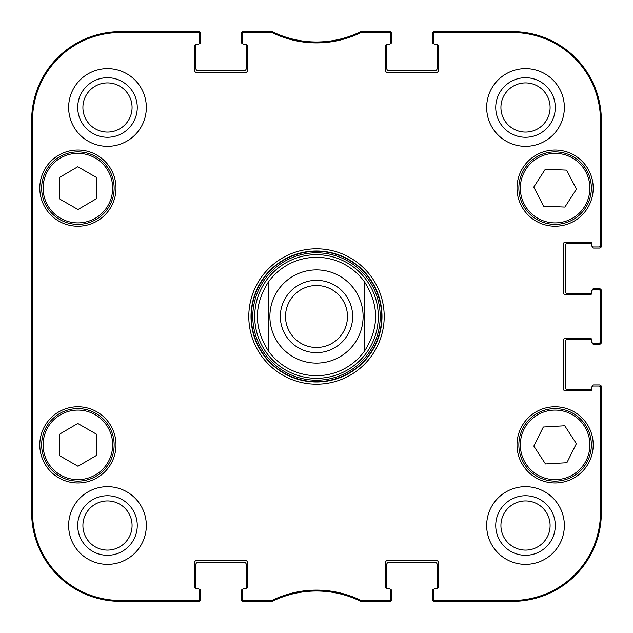 <?xml version="1.0" encoding="UTF-8"?>
<svg xmlns="http://www.w3.org/2000/svg" width="633" height="633" viewBox="0 0 633 633"><rect width="100%" height="100%" fill="white"/><g stroke="black" fill="none" stroke-linecap="round" stroke-linejoin="round"><path stroke-width="0.95" d="M271.66 32.536L271.866 31.65L243.99 31.65A1.48 1.48 -90 0 0 242.51 33.13L242.51 34.016A1.48 1.48 -90 0 1 243.99 32.536L272.309 32.687A100.774 100.774 0 0 0 360.691 32.687L389.01 32.536A1.48 1.48 -90 0 1 390.49 34.016L390.49 33.13A1.48 1.48 -90 0 0 389.01 31.65L361.134 31.65L360.486 31.8L361.134 31.65L361.34 32.536M245.841 44.231A1.48 1.48 0 0 1 247.321 45.711L247.321 70.864A1.48 1.48 0 0 1 245.841 72.344L196.27 72.344A1.48 1.48 0 0 1 194.79 70.864L194.79 45.711A1.48 1.48 0 0 1 196.27 44.231L198.121 44.231L196.27 44.231A1.48 1.48 0 0 0 195.953 44.263A1.108 1.108 0 0 0 195.898 44.595L195.898 68.641A1.852 1.852 0 0 0 197.749 70.492L244.362 70.492A1.852 1.852 0 0 0 246.213 68.641L246.213 44.595A1.108 1.108 0 0 0 246.158 44.263A1.48 1.48 0 0 0 245.841 44.231L243.99 44.231A1.48 1.48 0 0 1 242.51 42.751L242.51 34.016M196.27 588.769A1.48 1.48 0 0 1 194.79 587.289L194.79 562.136A1.48 1.48 0 0 1 196.27 560.656L245.841 560.656A1.48 1.48 0 0 1 247.321 562.136L247.321 587.289A1.48 1.48 0 0 1 245.841 588.769L243.99 588.769L245.841 588.769A1.48 1.48 0 0 0 246.158 588.737A1.108 1.108 0 0 0 246.213 588.405L246.213 564.359A1.852 1.852 0 0 0 244.362 562.508L197.749 562.508A1.852 1.852 0 0 0 195.898 564.359L195.898 588.405A1.108 1.108 0 0 0 195.953 588.737A1.48 1.48 0 0 0 196.27 588.769L198.121 588.769A1.48 1.48 0 0 1 199.601 590.249L199.601 598.984A1.48 1.48 90 0 1 198.121 600.464L120.436 600.464A87.9 87.9 0 0 1 32.536 512.564L32.536 120.436A87.9 87.9 0 0 1 120.436 32.536L198.121 32.536A1.48 1.48 -90 0 1 199.601 34.016L199.601 33.13A1.48 1.48 -90 0 0 198.121 31.65L120.436 31.65A88.786 88.786 0 0 0 31.65 120.436L31.65 512.564A88.786 88.786 0 0 0 120.436 601.35L198.121 601.35A1.48 1.48 90 0 0 199.601 599.87L199.601 598.984M272.309 600.313L272.514 601.2L271.866 601.35L272.514 601.2A99.879 99.879 0 0 1 360.486 601.2L361.134 601.35L360.486 601.2L360.691 600.313A100.774 100.774 0 0 0 272.309 600.313L243.99 600.464A1.48 1.48 90 0 1 242.51 598.984L242.51 599.87A1.48 1.48 90 0 0 243.99 601.35L271.866 601.35L271.66 600.464M387.159 588.769A1.48 1.48 0 0 1 385.679 587.289L385.679 562.136A1.48 1.48 0 0 1 387.159 560.656L436.73 560.656A1.48 1.48 0 0 1 438.21 562.136L438.21 587.289A1.48 1.48 0 0 1 436.73 588.769L434.879 588.769L436.73 588.769A1.48 1.48 0 0 0 437.047 588.737A1.108 1.108 0 0 0 437.102 588.405L437.102 564.359A1.852 1.852 0 0 0 435.251 562.508L388.638 562.508A1.852 1.852 0 0 0 386.787 564.359L386.787 588.405A1.108 1.108 0 0 0 386.842 588.737A1.48 1.48 0 0 0 387.159 588.769L389.01 588.769A1.48 1.48 0 0 1 390.49 590.249L390.49 598.984A1.48 1.48 90 0 1 389.01 600.464L360.691 600.313M591.728 389.374A1.48 1.48 0 0 1 590.249 390.854L565.095 390.854A1.48 1.48 0 0 1 563.615 389.374L563.615 339.802A1.48 1.48 0 0 1 565.095 338.323L590.249 338.323A1.48 1.48 0 0 1 591.728 339.802L591.728 341.654L591.728 339.802A1.48 1.48 0 0 0 591.697 339.486A1.108 1.108 0 0 0 591.364 339.438L567.318 339.438A1.852 1.852 0 0 0 565.467 341.282L565.467 387.894A1.852 1.852 0 0 0 567.318 389.746L591.364 389.746A1.108 1.108 0 0 0 591.697 389.699A1.48 1.48 0 0 0 591.728 389.374L591.728 387.531A1.48 1.48 0 0 1 593.208 386.051L598.984 386.051A1.48 1.48 0 0 1 600.464 387.531L600.464 512.564A87.9 87.9 0 0 1 512.564 600.464L434.879 600.464A1.48 1.48 90 0 1 433.399 598.984L433.399 599.87A1.48 1.48 90 0 0 434.879 601.35L512.564 601.35A88.786 88.786 0 0 0 601.35 512.564L601.35 387.531A1.48 1.48 0 0 0 599.87 386.051L598.984 386.051M591.728 293.198A1.48 1.48 0 0 1 590.249 294.677L565.095 294.677A1.48 1.48 0 0 1 563.615 293.198L563.615 243.626A1.48 1.48 0 0 1 565.095 242.146L590.249 242.146A1.48 1.48 0 0 1 591.728 243.626L591.728 245.469L591.728 243.626A1.48 1.48 0 0 0 591.697 243.301A1.108 1.108 0 0 0 591.364 243.254L567.318 243.254A1.852 1.852 0 0 0 565.467 245.106L565.467 291.718A1.852 1.852 0 0 0 567.318 293.562L591.364 293.562A1.108 1.108 0 0 0 591.697 293.514A1.48 1.48 0 0 0 591.728 293.198L591.728 291.346A1.48 1.48 0 0 1 593.208 289.867L598.984 289.867A1.48 1.48 0 0 1 600.464 291.346L600.464 341.654A1.48 1.48 -0 0 1 598.984 343.133L599.87 343.133A1.48 1.48 0 0 0 601.35 341.654L601.35 291.346A1.48 1.48 0 0 0 599.87 289.867L598.984 289.867M436.73 44.231A1.48 1.48 0 0 1 438.21 45.711L438.21 70.864A1.48 1.48 0 0 1 436.73 72.344L387.159 72.344A1.48 1.48 0 0 1 385.679 70.864L385.679 45.711A1.48 1.48 0 0 1 387.159 44.231L389.01 44.231L387.159 44.231A1.48 1.48 0 0 0 386.842 44.263A1.108 1.108 0 0 0 386.787 44.595L386.787 68.641A1.852 1.852 0 0 0 388.638 70.492L435.251 70.492A1.852 1.852 0 0 0 437.102 68.641L437.102 44.595A1.108 1.108 0 0 0 437.047 44.263A1.48 1.48 0 0 0 436.73 44.231L434.879 44.231A1.48 1.48 0 0 1 433.399 42.751L433.399 34.016A1.48 1.48 -90 0 1 434.879 32.536L512.564 32.536A87.9 87.9 0 0 1 600.464 120.436L600.464 245.469A1.48 1.48 -0 0 1 598.984 246.949L599.87 246.949A1.48 1.48 0 0 0 601.35 245.469L601.35 120.436A88.786 88.786 0 0 0 512.564 31.65L434.879 31.65A1.48 1.48 -90 0 0 433.399 33.13L433.399 34.016M96.39 434.143L96.39 455.459L78.001 466.244L59.391 455.586L59.391 434.27L77.78 423.485L96.39 434.143M115.997 444.864A38.107 38.107 0 0 1 58.837 477.868A38.107 38.107 0 0 1 58.837 411.869A38.107 38.107 0 0 1 115.997 444.864M564.747 425.78L576.386 443.638L566.875 462.715L545.472 463.949L533.825 446.099L543.336 427.022L564.747 425.78M557.198 481.064A36.255 36.255 0 0 0 585.406 424.965A36.255 36.255 0 0 0 522.716 428.581A36.255 36.255 0 0 0 557.198 481.064M115.997 188.136A38.107 38.107 0 0 1 58.837 221.131A38.107 38.107 0 0 1 58.837 155.132A38.107 38.107 0 0 1 115.997 188.136M593.208 444.864A38.107 38.107 0 0 1 536.056 477.868A38.107 38.107 0 0 1 536.056 411.869A38.107 38.107 0 0 1 593.208 444.864M433.399 598.984L433.399 590.249A1.48 1.48 0 0 1 434.879 588.769M598.984 343.133L593.208 343.133A1.48 1.48 0 0 1 591.728 341.654M598.984 246.949L593.208 246.949A1.48 1.48 0 0 1 591.728 245.469M390.49 34.016L390.49 42.751A1.48 1.48 0 0 1 389.01 44.231M199.601 34.016L199.601 42.751A1.48 1.48 0 0 1 198.121 44.231M242.51 598.984L242.51 590.249A1.48 1.48 0 0 1 243.99 588.769M248.801 316.5A67.699 67.699 0 0 0 350.35 375.132A67.699 67.699 0 0 0 350.35 257.868A67.699 67.699 0 0 0 248.801 316.5M146.334 525.517A38.842 38.842 0 0 1 88.066 559.153A38.842 38.842 0 0 1 88.066 491.873A38.842 38.842 0 0 1 146.334 525.517M564.359 525.517A38.842 38.842 0 0 1 506.091 559.153A38.842 38.842 0 0 1 506.091 491.873A38.842 38.842 0 0 1 564.359 525.517M564.359 107.483A38.842 38.842 0 0 1 506.091 141.127A38.842 38.842 0 0 1 506.091 73.847A38.842 38.842 0 0 1 564.359 107.483M146.334 107.483A38.842 38.842 0 0 1 88.066 141.127A38.842 38.842 0 0 1 88.066 73.847A38.842 38.842 0 0 1 146.334 107.483M593.208 188.136A38.107 38.107 0 0 1 536.056 221.131A38.107 38.107 0 0 1 536.056 155.132A38.107 38.107 0 0 1 593.208 188.136M59.874 476.325A36.255 36.255 0 0 0 114.146 444.746A36.255 36.255 0 0 0 59.66 413.531A36.255 36.255 0 0 0 59.874 476.325M96.39 177.414L96.39 198.73L78.001 209.515L59.391 198.857L59.391 177.541L77.78 166.756L96.39 177.414M59.874 219.588A36.255 36.255 0 0 0 114.146 188.009A36.255 36.255 0 0 0 59.66 156.802A36.255 36.255 0 0 0 59.874 219.588M576.465 189.164L564.889 207.07L543.597 206.152L533.754 187.099L545.322 169.193L566.622 170.119L576.465 189.164M522.898 204.776A36.255 36.255 0 0 0 585.628 207.703A36.255 36.255 0 0 0 556.803 151.92A36.255 36.255 0 0 0 522.898 204.776M316.5 254.695A61.805 61.805 0 0 0 262.98 347.398A61.805 61.805 0 0 0 370.02 347.398A61.805 61.805 0 0 0 316.5 254.695M268.408 351.006A59.193 59.193 0 0 0 364.592 351.006L364.592 281.994C379.254 304.995 379.254 328.005 364.592 351.006L364.592 281.994A59.193 59.193 0 0 0 268.408 281.994L268.408 351.006C253.746 328.005 253.746 304.995 268.408 281.994L268.408 351.006A59.193 59.193 0 0 0 364.592 351.006M360.691 32.687L360.486 31.8A99.879 99.879 0 0 1 272.514 31.8L272.309 32.687M361.34 600.464L361.134 601.35L389.01 601.35A1.48 1.48 90 0 0 390.49 599.87L390.49 598.984M31.935 235.112L31.935 183.325L32.259 235.112M31.935 449.675L31.935 397.888L32.259 449.675M31.721 316.5L32.061 354.955L32.362 301.506L32.061 278.085L31.721 316.5M77.717 107.483A29.767 29.767 0 0 0 122.375 133.27A29.767 29.767 0 0 0 122.375 81.704A29.767 29.767 0 0 0 77.717 107.483M82.899 107.483A24.592 24.592 0 0 1 119.779 86.191A24.592 24.592 0 0 1 119.779 128.784A24.592 24.592 0 0 1 82.899 107.483M77.717 525.517A29.767 29.767 0 0 0 122.375 551.296A29.767 29.767 0 0 0 122.375 499.73A29.767 29.767 0 0 0 77.717 525.517M82.899 525.517A24.592 24.592 0 0 1 119.779 504.216A24.592 24.592 0 0 1 119.779 546.809A24.592 24.592 0 0 1 82.899 525.517M495.742 525.517A29.767 29.767 0 0 0 540.4 551.296A29.767 29.767 0 0 0 540.4 499.73A29.767 29.767 0 0 0 495.742 525.517M500.925 525.517A24.592 24.592 0 0 1 537.805 504.216A24.592 24.592 0 0 1 537.805 546.809A24.592 24.592 0 0 1 500.925 525.517M495.742 107.483A29.767 29.767 0 0 0 540.4 133.27A29.767 29.767 0 0 0 540.4 81.704A29.767 29.767 0 0 0 495.742 107.483M500.925 107.483A24.592 24.592 0 0 1 537.805 86.191A24.592 24.592 0 0 1 537.805 128.784A24.592 24.592 0 0 1 500.925 107.483M251.024 316.5A65.476 65.476 0 0 1 349.242 259.791A65.476 65.476 0 0 1 349.242 373.209A65.476 65.476 0 0 1 251.024 316.5M347.485 316.5A30.985 30.985 0 0 1 301.007 343.331A30.985 30.985 0 0 1 301.007 289.669A30.985 30.985 0 0 1 347.485 316.5M352.668 316.5A36.168 36.168 0 0 0 298.42 285.182A36.168 36.168 0 0 0 298.42 347.818A36.168 36.168 0 0 0 352.668 316.5M199.403 589.513L199.601 589.513A1.108 1.108 0 0 1 200.708 590.621L200.708 599.498A1.852 1.852 0 0 1 198.857 601.35L120.436 601.35A88.786 88.786 0 0 1 31.65 512.564L31.65 120.436A88.786 88.786 0 0 1 120.436 31.65L198.857 31.65A1.852 1.852 0 0 1 200.708 33.502L200.708 42.379A1.108 1.108 0 0 1 199.601 43.487L199.403 43.487M242.708 43.487L242.51 43.487A1.108 1.108 0 0 1 241.402 42.379L241.402 33.502A1.852 1.852 0 0 1 243.254 31.65L270.56 31.65M273.211 32.141A7.398 7.398 0 0 1 273.733 32.362A99.879 99.879 0 0 0 359.267 32.362A7.398 7.398 0 0 1 359.789 32.141M362.44 31.65L389.746 31.65A1.852 1.852 0 0 1 391.598 33.502L391.598 42.379A1.108 1.108 0 0 1 390.49 43.487L390.292 43.487M433.597 43.487L433.399 43.487A1.108 1.108 0 0 1 432.292 42.379L432.292 33.502A1.852 1.852 0 0 1 434.143 31.65L512.564 31.65A88.786 88.786 0 0 1 601.35 120.436L601.35 246.213A1.852 1.852 0 0 1 599.498 248.065L593.58 248.065A1.108 1.108 0 0 1 592.472 246.949L592.472 246.751M592.472 290.064L592.472 289.867A1.108 1.108 0 0 1 593.58 288.759L599.498 288.759A1.852 1.852 0 0 1 601.35 290.602L601.35 342.398A1.852 1.852 0 0 1 599.498 344.241L593.58 344.241A1.108 1.108 0 0 1 592.472 343.133L592.472 342.936M592.472 386.249L592.472 386.051A1.108 1.108 0 0 1 593.58 384.935L599.498 384.935A1.852 1.852 0 0 1 601.35 386.787L601.35 512.564A88.786 88.786 0 0 1 512.564 601.35L434.143 601.35A1.852 1.852 0 0 1 432.292 599.498L432.292 590.621A1.108 1.108 0 0 1 433.399 589.513L433.597 589.513M390.292 589.513L390.49 589.513A1.108 1.108 0 0 1 391.598 590.621L391.598 599.498A1.852 1.852 0 0 1 389.746 601.35L362.448 601.35M359.758 600.844A7.398 7.398 0 0 1 359.275 600.638A99.879 99.879 0 0 0 273.725 600.638A7.398 7.398 0 0 1 273.242 600.844M270.552 601.35L243.254 601.35A1.852 1.852 0 0 1 241.402 599.498L241.402 590.621A1.108 1.108 0 0 1 242.51 589.513L242.708 589.513M60.61 475.043A34.775 34.775 0 0 1 60.404 414.813A34.775 34.775 0 0 1 112.666 444.746A34.775 34.775 0 0 1 60.61 475.043M557.111 479.585A34.775 34.775 0 0 1 524.045 429.245A34.775 34.775 0 0 1 584.172 425.772A34.775 34.775 0 0 1 557.111 479.585M60.61 218.306A34.775 34.775 0 0 1 60.404 158.076A34.775 34.775 0 0 1 112.666 188.017A34.775 34.775 0 0 1 60.61 218.306M524.211 204.095A34.775 34.775 0 0 1 556.731 153.4A34.775 34.775 0 0 1 584.378 206.904A34.775 34.775 0 0 1 524.211 204.095M316.5 251.348A65.152 65.152 0 0 0 260.076 349.076A65.152 65.152 0 0 0 372.924 349.076A65.152 65.152 0 0 0 316.5 251.348M316.5 252.804A63.696 63.696 0 0 0 261.334 348.348A63.696 63.696 0 0 0 371.666 348.348A63.696 63.696 0 0 0 316.5 252.804M31.65 120.436L32.536 120.436M31.65 512.564L32.536 512.564M243.99 32.536L243.99 31.65M389.01 31.65L389.01 32.536M243.99 601.35L243.99 600.464M198.121 600.464L198.121 601.35M389.01 600.464L389.01 601.35M434.879 601.35L434.879 600.464M600.464 387.531L601.35 387.531M601.35 512.564L600.464 512.564M601.35 341.654L600.464 341.654M601.35 245.469L600.464 245.469M601.35 120.436L600.464 120.436M600.464 291.346L601.35 291.346M434.879 32.536L434.879 31.65M198.121 31.65L198.121 32.536M120.436 31.65L120.436 32.536M512.564 601.35L512.564 600.464M512.564 31.65L512.564 32.536M120.436 601.35L120.436 600.464M316.5 269.887A46.613 46.613 0 0 1 363.113 316.5A46.613 46.613 0 0 1 316.5 363.113A46.613 46.613 0 0 1 269.887 316.5A46.613 46.613 0 0 1 316.5 269.887"/></g></svg>
